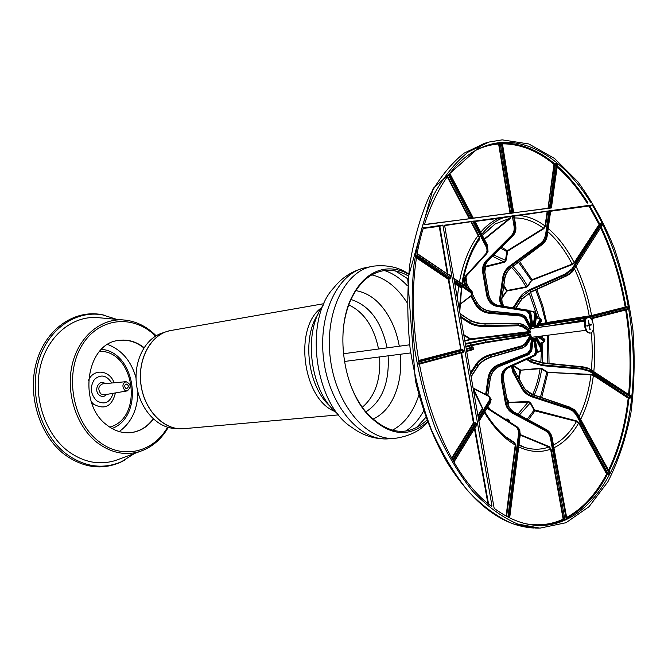 <?xml version="1.0" encoding="UTF-8"?>
<svg xmlns="http://www.w3.org/2000/svg" width="668" height="668" viewBox="0 0 668 668"><rect width="100%" height="100%" fill="white"/><g stroke="black" fill="none" stroke-linecap="round" stroke-linejoin="round"><path stroke-width="1" d="M489.051 144.764L489.861 144.53C461.237 152.73 439.46 179.224 424.539 224.022L424.848 224.673L551.267 207.798M469.295 218.795L424.597 224.498M472.326 218.394L469.228 218.628L447.159 176.719M473.211 218.277L472.142 218.11L449.055 174.173M473.128 218.202L449.631 173.429M502.236 142.727L499.038 143.219L498.62 143.987L510.01 213.251L473.253 218.102M512.899 213.034L510.544 213.343M513.617 212.942L512.74 212.766L501.292 143.094L502.027 143.136M547.668 208.441L513.592 212.783M550.499 208.065L548.186 208.366M551.267 207.965L550.332 207.798L556.619 163.986L557.229 164.904M551.125 207.539L557.63 164.153L555.617 163.368L554.54 163.643L553.956 164.295L548.01 208.391M587.172 203.214L587.105 203.047C578.079 188.718 568.059 176.678 557.054 166.925M587.94 203.114L587.873 202.688C578.672 188.05 568.443 175.784 557.195 165.898M510.068 213.409L510.544 213.159L499.155 143.896L501.534 142.635M548.119 208.374L554.465 164.386L556.97 163.593M489.861 144.53C525.658 134.51 563.875 159.276 590.537 202.187M557.354 164.804L557.63 164.153M448.003 274.364L439.795 226.227L439.477 225.851L439.227 226.327L442.959 225.475L423.395 227.855C394.421 319.387 431.311 463.392 491.665 506.411L491.99 505.943L491.055 505.918M474.447 428.764L487.849 503.246M475.658 426.802L476.718 425.449L475.641 426.535M476.718 425.449L476.443 423.896L475.883 424.005L476.159 425.558L453.931 461.621M476.443 423.896L475.34 422.744L475.883 424.005L453.313 460.578M461.054 352.913L473.403 422.961L475.282 423.128L452.745 459.609M451.768 457.914L473.403 422.961L473.913 423.236L452.102 458.498M461.521 352.787L418.886 364.269M463.659 351.635L463.425 350.282L462.356 349.322L462.966 352.821L463.659 351.635L463.099 351.744L418.736 363.442M462.356 349.322L418.352 361.263M418.243 360.603L460.995 349.481L448.829 279.182L448.261 279.282L460.828 349.949L418.318 361.071M416.916 257.497L448.829 279.182L450.182 278.94L450.85 277.546L448.261 279.282L416.815 258.14M450.85 277.546L450.583 275.976L450.015 276.076L450.282 277.646L417.258 255.36M449.188 275.291L417.475 254.082M423.22 228.481L439.227 226.327L447.343 273.922M592.307 205.051L589.535 205.535L592.307 205.051C625.106 259.802 639.894 338.885 630.634 406.177C621.282 473.144 586.579 525.29 540.153 525.524C524.956 525.415 509.626 519.687 494.161 508.323L444.587 225.258L592.14 204.942M589.535 205.535L588.942 206.011L589.702 205.644L599.588 223.73L574.204 262.633L572.167 264.094L532.095 279.692L527.419 286.021L526.008 286.864L507.004 290.505L502.136 297.176M550.708 211.23L588.942 206.011L598.879 224.156L600.657 223.521L601.851 224.114L601.601 225.909M550.866 210.612L549.856 211.146L550.624 211.038L547.017 236.196C546.432 239.553 544.687 242.375 541.798 244.655L541.965 244.521M550.098 210.721L548.653 210.996L548.921 211.514L549.856 211.146L546.332 235.67L545.472 235.512L543.443 240.43L540.529 243.411L509.609 266.089C505.851 268.995 503.58 272.661 502.804 277.07L499.831 297.435C499.355 301.201 500.274 304.099 502.586 306.119M548.653 210.996L519.186 215.514L547.359 211.288L547.626 211.814L548.921 211.514L545.472 235.512M514.118 216.115L519.186 215.514C528.046 216.24 536.671 219.73 545.055 226.001L543.527 228.239L507.496 250.642L506.761 251.761L505.492 260.47L504.373 261.731L485.611 266.256L484.667 269.571M547.117 211.714L547.626 211.814L545.572 226.093L545.055 226.001L547.117 211.714M514.293 215.614L514.009 216.048M514.251 215.572L512.131 215.939L514.001 216.014L515.688 226.26C516.197 230.059 515.279 233.224 512.949 235.746L513.091 235.604M512.131 215.939L503.722 217.609L512.406 216.29L514.084 226.519C514.569 230.084 513.692 233.057 511.479 235.428L486.195 260.654C483.198 263.877 482.054 267.926 482.764 272.803L486.646 295.189C488.049 301.402 491.439 305.134 496.808 306.37L526.66 311.046L529.173 313.776L531.352 327.095M475.023 221.492L503.722 217.609C495.648 220.49 488.325 226.06 481.753 234.309M482.354 235.462L495.255 223.905L509.567 218.436L510.477 216.599L511.012 216.616L509.968 218.728L509.567 218.436L484.208 238.994M475.132 220.891L474.898 221.542M475.023 220.849L473.888 221.434L474.773 221.308L487.314 245.189L488.041 251.435L487.064 253.114M474.138 220.974L472.585 221.267L473.888 221.434L486.772 245.949L485.97 246.425C487.431 249.44 487.306 251.978 485.586 254.049L465.613 275.951C463.35 278.681 463.216 282.038 465.212 286.004M444.646 225.592L472.827 221.434L485.97 246.425M461.813 283.708C465.178 264.937 470.99 249.59 479.257 237.666L471.024 222.035L471.508 221.743L479.741 237.382L478.914 240.021M454.799 283.675L461.137 287.933L461.571 288.885L461.521 287.507L454.666 282.898M478.029 416.59L482.722 409L482.196 407.38L482.221 408.724L477.879 415.73M520.23 435.118L548.904 447.009L550.574 449.172L563.157 519.17L564.928 519.788L566.79 518.978M609.375 472.259L609.174 473.478L607.02 473.754L579.131 422.744L576.643 420.94L534.509 409.868L534.066 410.127L535.126 410.912L576.517 421.441L578.68 423.011L606.577 474.013L608.439 474.397L609.625 473.729L610.043 472.911L609.517 472.268M630.174 395.59L630.525 397.184L628.538 397.802L593.71 375.107L590.971 374.406L546.85 372.285L590.98 374.865L593.359 375.474L628.196 398.153L630.074 398.211L631.01 397.276L631.126 396.191L630.041 395.406M591.122 318.845L627.486 309.551L628.162 308.532L627.97 307.405L626.993 306.612L591.581 315.546L546.8 322.552L539.727 324.231M601.659 226.043L602.311 225.066L601.851 224.114M513.801 442.634L514.636 443.118L515.228 445.022L506.094 516.047M442.959 225.475L491.99 505.943M502.211 139.854L528.872 143.971L554.54 158.475L577.97 181.871C592.182 201.26 604.323 223.496 614.41 248.571C623.144 274.74 629.323 301.928 632.947 330.151C635.043 358.44 634.375 385.945 630.943 412.657C625.933 438.408 618.242 461.463 607.872 481.812L589.001 506.72L566.03 522.71L539.944 528.146L517.441 523.946C502.136 517.249 487.248 506.386 472.777 491.347C458.874 474.013 446.533 453.347 435.77 429.34C426.217 403.831 419.145 376.81 414.569 348.287C411.588 319.546 411.404 291.624 414.01 264.503C418.176 238.526 424.731 215.363 433.666 195.023C443.736 176.744 455.3 162.382 468.343 151.945L488.984 142.05L502.211 139.854M566.573 518.71L563.792 519.779C555.718 523.487 547.234 525.382 538.333 525.482M564.928 519.788L550.49 438.216L551.367 438.049C550.582 434.35 548.653 431.611 545.564 429.841L545.055 430.518C547.952 432.179 549.756 434.751 550.49 438.216M505.901 419.546L507.538 419.537L508.857 421.441M537.423 352.504L540.429 351.226L541.748 349.832L541.456 347.961L536.012 337.783L535.068 338.559L537.289 351.468L535.536 355.359L508.983 367.408C504.565 369.838 502.72 374.022 503.447 379.975L507.288 402.144C508.214 406.695 510.519 410.06 514.218 412.231L546.299 429.566L545.564 429.841L513.158 412.59C509.408 410.436 507.079 407.071 506.152 402.512L505.3 402.67C506.269 407.455 508.724 410.987 512.648 413.258L545.055 430.518M501.451 380.476L503.547 379.942L507.388 402.094L506.152 402.512L502.303 380.326C501.576 374.364 503.455 370.156 507.93 367.717L507.346 367.241C502.653 369.805 500.691 374.222 501.451 380.476L505.3 402.67M534.233 355.075L535.544 355.359L507.93 367.717L534.817 355.56L536.596 351.66L535.719 351.819L534.233 355.075L507.346 367.241M535.068 338.559L537.381 351.435L536.596 351.66L534.375 338.743L533.498 338.91L535.719 351.819M534.375 338.743L533.223 338.793M533.256 338.526L531.611 350.725L529.056 354.316M486.504 394.871L489.001 377.737C490.145 372.001 493.251 367.959 498.328 365.621L528.021 353.973L528.764 354.449L499.422 366.289C494.404 368.661 491.322 372.719 490.195 378.455L490.153 378.706M488.007 406.754L490.738 409.81M508.799 517.466L519.412 434.4L519.362 431.294L518.41 428.58L516.189 426.209L489.544 409.133L517.842 427.328L519.838 430.568L520.121 435.043M608.439 474.397L576.05 414.603L576.801 414.16L576.476 413.609L572.459 409.726L569.111 408.148L568.844 408.975L573.111 411.246L576.05 414.603M534.509 409.868L530.501 402.612L528.597 401.535L508.565 402.336L509.283 402.754L528.588 402.053L530.058 402.871L534.066 410.127L527.219 419.187M509.667 517.9L520.322 434.267L519.22 429.04L516.155 426.192L515.479 426.551C517.834 428.205 518.836 430.768 518.502 434.233L507.905 517.007M517.132 426.919L489.544 409.133L487.632 407.355M527.611 353.188L528.021 353.973L530.893 350.257L530 350.09L527.611 353.188L497.927 364.853C492.592 367.308 489.327 371.55 488.133 377.579L485.669 394.446M533.315 338.567L531.711 350.834L530.893 350.257L532.546 338.05L531.661 337.883L530 350.09M531.494 337.382L531.118 337.975M532.546 338.05L531.553 336.881L531.285 337.449M531.553 336.881L526.426 345.064L522.877 347.936L526.476 345.381L522.877 347.936L491.089 357.196L522.743 347.878M470.614 374.138L477.177 364.11C480.025 360.202 484.258 357.363 489.878 355.601L522.034 346.65L522.593 347.686L490.696 357.079C485.135 358.916 480.927 361.797 478.079 365.722L477.845 366.264M490.429 397.936L491.13 399.389L490.187 402.796L478.839 421.207M513.024 365.571L514.268 370.272L523.67 387.315C525.724 390.788 528.889 393.31 533.156 394.88L570.288 407.538L575.215 410.703L577.294 413.166L609.583 472.393M630.074 398.211L589.443 371.341L590.028 370.723L581.452 368.31L581.402 369.078L589.443 371.341M547.192 371.926L542.015 368.636L539.936 368.235L520.013 370.247L540.07 368.703L541.673 369.003L546.85 372.285L540.47 397.168M478.564 419.654L489.602 401.769L490.537 398.345L488.926 396.207L488.141 396.099C489.945 397.151 490.153 398.888 488.759 401.309L478.313 418.226M521.867 345.782L522.034 346.65L525.883 344.053L525.081 343.619L521.867 345.782L489.719 354.741C483.832 356.595 479.382 359.576 476.393 363.684L470.381 372.844M531.528 337.315L526.476 345.381L525.883 344.053L531.01 335.879L530.217 335.453L525.081 343.619M530.008 334.777L530.217 335.453L524.096 336.33M531.01 335.879L530.409 334.084L530.066 334.76L522.752 336.68L485.586 342.726L519.028 337.415L518.735 336.847L485.269 342.175L470.581 345.072L470.247 345.748L465.988 346.842M530.409 334.084L518.735 336.847L518.51 335.528L522.96 334.701L522.318 334.142L485.051 339.594L465.262 343.561M473.261 348.721L466.54 350.834M529.323 358.182L532.254 360.06L543.042 363.208L581.594 367.099L590.053 369.204L630.383 395.631M464.836 341.081L470.623 339.62L470.614 338.918L463.701 334.618M539.46 324.665L546.808 322.936L591.948 315.855L626.885 307.004L627.502 307.489L627.344 309.242L591.013 318.728L627.344 309.242M466.297 349.481L473.027 347.335M465.387 344.245L484.943 340.288L485.051 339.594M530.016 334.768L522.835 336.664L522.96 334.701L530.192 332.814L529.557 332.255L522.318 334.142M529.54 331.528L529.557 332.255L470.623 339.62L470.614 338.918L529.54 331.528L530.15 330.869L522.768 325.959L518.284 324.924L518.418 325.759L522.151 326.627L529.54 331.528M460.093 313.96L470.18 320.406C474.113 322.677 479.031 323.863 484.943 323.963L518.452 323.688L518.284 324.924L484.684 325.725C478.756 325.725 473.821 324.59 469.888 322.327L469.287 322.986C473.42 325.358 478.597 326.543 484.818 326.56L518.418 325.759M472.117 294.705L472.243 293.361L470.339 291.181L454.207 280.301M588.391 317.367L587.857 317.075L626.993 306.612M453.939 278.723L470.522 289.937L472.435 292.1L472.268 293.494M484.818 326.56L485.16 323.579L518.66 323.295L518.452 323.688L522.827 324.364L518.66 323.295L522.827 324.364L529.858 329.165M522.151 326.627L522.927 324.765L530.075 329.199M530.308 329.683L530.835 328.113L530.033 329.165M530.835 328.113L525.298 317.768L521.341 315.204L521.215 316.098L524.514 318.235L530.058 328.572L529.273 328.664M472.301 294.179L477.019 302.729C479.991 307.522 484.267 310.344 489.861 311.196L521.867 314.403L521.341 315.204L489.085 312.348C483.448 311.555 479.14 308.766 476.167 303.973L475.399 304.433C478.53 309.459 483.047 312.39 488.959 313.225L521.215 316.098M466.849 287.106L464.711 281.712L464.945 278.523L466.322 276.034L465.613 275.951M486.371 254.057L487.49 252.22L486.772 245.949L487.164 244.897M599.605 224.214L600.657 223.521M572.017 268.786L600.674 224.005L601.425 224.364L572.785 269.187L572.017 268.786L565.212 273.972L529.716 289.636C525.332 291.64 522.142 294.079 520.147 296.943L513.032 307.798M501.969 298.32L506.753 291.173L503.68 286.539M511.838 213.175L500.123 142.91M549.388 208.207L555.617 163.368M484.818 271.968L485.578 266.983L484.976 266.824M488.959 313.225L490.045 311.071L522.042 314.269L525.799 316.983L531.336 327.328L532.279 326.56L530.058 313.618L527.044 310.336L497.184 305.677C492.065 304.499 488.842 300.951 487.506 295.031L483.615 272.644C482.947 268.002 484.041 264.144 486.897 261.071L512.189 235.871L512.949 235.746L487.999 260.879C485.185 263.935 484.116 267.784 484.784 272.427L488.667 294.788C490.003 300.7 493.193 304.249 498.245 305.443L498.386 305.46M496.808 306.37L498.245 305.443L527.762 310.169L530.751 313.417M529.173 313.776L530.751 313.451L532.972 326.343M532.972 326.385L534.091 326.619L533.156 326.627M534.091 326.619L535.728 314.57L535.151 312.282L533.665 311.497L533.239 311.881L534.843 314.411L533.097 326.468M502.804 277.07L504.899 278.147L501.944 298.496L500.683 297.594L503.655 277.228C504.39 273.028 506.553 269.538 510.135 266.766L541.063 244.104L541.798 244.655L511.212 267.534C507.672 270.331 505.534 273.822 504.799 278.022L501.718 299.64L502.144 303.138L503.697 305.919L502.578 305.167L503.964 306.345L501.401 303.397L500.633 300.683L500.683 297.594L499.831 297.435M540.529 243.411L541.063 244.104C543.986 241.841 545.748 239.027 546.332 235.67L546.967 236.514M466.331 276.026L465.521 279.934L466.773 284.151M532.279 326.56L531.169 326.744M511.479 235.428L512.189 235.871C514.552 233.341 515.479 230.168 514.97 226.369L513.533 215.664M501.793 298.663L502.211 303.205L504.148 306.37M535.068 312.19L535.861 312.766L536.396 315.338M534.843 314.411L536.429 315.054L534.792 327.362M536.12 327.746L540.796 320.289L540.003 319.872L535.243 327.863M541.088 319.58L541.623 320.281L541.322 321.291L540.796 320.289L540.846 318.761M513.951 307.94L520.898 297.335L530.008 290.38L529.716 289.636M565.212 273.972L566.055 275.767L530.793 291.858L530.008 290.38L565.52 274.723L572.785 269.187L573.278 270.164L566.239 276.051L573.311 270.49C572.559 272.051 570.196 273.905 566.239 276.051L530.985 292.141L566.197 276.001M515.888 308.249L521.775 299.239L530.985 292.133L521.483 299.456M539.811 318.385L541.623 320.281L541.055 321.859M538.684 325.901L541.865 325.366L541.79 324.74L539.126 325.191M542.132 326.936L541.865 325.366L586.37 318.077M585.302 319.546L580.275 320.498L580.383 321.058L585.043 320.172L562.765 324.147L580.383 321.058M540.128 336.221L544.362 339.035L544.888 340.129M542.775 365.705L543.134 362.824L581.678 366.707L581.452 368.31L542.817 364.937L532.012 361.889L531.436 362.507L542.775 365.705L581.402 369.078M544.746 341.29L544.211 340.212L543.293 342.233L539.978 343.227M536.504 336.998L541.94 347.168L542.241 349.03L541.74 349.865M532.162 396.909L533.315 394.73L569.746 407.129L569.111 408.148L532.429 396.099C528.129 394.571 524.948 392.074 522.885 388.592L522.151 389.035C524.313 392.684 527.653 395.306 532.162 396.909L568.844 408.975M511.504 366.264L512.732 371.993L514.327 370.089L523.72 387.123L522.885 388.592L513.475 371.55L512.356 365.88M536.012 337.783L535.235 338.242L540.688 348.42L541.99 346.993L542.241 349.03L540.429 351.226L537.439 352.103M535.051 338.1L535.06 338.517M512.648 413.258L514.335 412.223L546.299 429.566C549.346 431.353 551.267 434.091 552.044 437.79L552.027 437.699M337.766 413.784C310.202 393.034 302.161 332.146 323.395 304.95C302.161 332.146 310.202 393.034 337.766 413.784M355.835 290.622C369.938 293.068 381.503 302.746 390.529 319.655C394.638 327.679 397.543 336.405 399.239 345.849L399.305 346.208M400.366 354.257C401.226 363.935 400.691 373.245 398.779 382.171C394.454 400.842 385.795 413.191 372.811 419.212M343.21 330.109C344.379 318.135 347.185 307.489 351.618 298.178C359.584 282.305 370.114 273.17 383.215 270.757C391.615 269.429 399.89 271.116 408.056 275.809M427.077 419.972C408.115 437.173 388.008 434.851 366.774 413.008C360.077 405.167 354.608 395.615 350.374 384.359M427.72 421.675C408.582 438.392 388.417 435.812 367.216 413.935C342.651 386.73 335.136 329.817 351.802 297.168C359.902 281.044 370.598 271.767 383.908 269.338C392.108 268.043 400.216 269.596 408.223 273.989M178.381 428.681L175.016 428.464C157.038 427.988 139.62 408.766 136.564 384.977C133.341 361.213 145.181 338.125 162.416 333.006L165.606 331.921M125.592 388.2C124.281 386.346 124.482 384.943 126.21 384C128.832 385.219 129.033 386.755 126.811 388.609L125.592 388.2M124.615 390.104C121.96 386.246 122.428 383.44 126.035 381.678C131.045 384.142 131.446 387.215 127.254 390.897L124.615 390.104M113.117 393.31C109.969 402.737 104.442 405.2 96.543 400.708C90.38 393.978 89.704 386.847 94.522 379.307C100.951 373.971 106.696 375.216 111.756 383.014M115.447 392.918C111.973 406.378 104.717 410.152 93.67 404.232L91.357 401.927M88.502 380.342C93.578 368.202 109.694 369.997 114.111 382.797M99.666 351.293C135.011 350.683 143.962 418.502 109.677 427.086M101.536 349.314C135.996 352.228 144.513 416.757 111.99 428.505M107.715 344.488C121.76 349.907 131.204 361.021 136.03 377.829M137.9 392.024C137.6 409.509 131.371 422.694 119.213 431.57M118.061 340.521C127.262 339.177 135.863 341.64 143.854 347.911M153.222 418.886C147.135 427.019 139.47 431.628 130.227 432.722M153.481 419.12C147.352 427.161 139.679 431.687 130.46 432.697C122.094 433.365 114.203 430.785 106.771 424.957C77.48 403.697 86.247 343.694 118.286 340.48C127.454 339.06 136.038 341.44 144.046 347.619M119.488 459.008L115.272 460.561C99.014 465.437 83.216 462.273 67.869 451.05C45.257 433.833 33.191 397.944 40.172 367.35C47.044 336.697 71.292 316.223 96.392 317.509L100.868 317.918M134.435 453.505L121.71 461.621C103.114 469.646 84.652 467.099 66.341 453.99C41.616 435.277 29.1 395.297 38.193 362.574C47.127 329.75 75.242 310.052 102.338 314.82L116.725 319.354M124.407 460.294L120.499 462.273C101.761 470.364 83.166 467.809 64.696 454.616C39.779 435.786 27.163 395.523 36.339 362.574C45.357 329.516 73.697 309.693 100.993 314.494L105.285 315.396M589.067 324.899L591.597 324.264L591.706 324.915L589.209 325.333L589.134 324.89M586.947 325.942L589.184 325.592L586.988 326.184L586.88 325.533L589.076 324.94L588.358 320.724L589.41 324.857M591.706 324.915L589.209 325.333M589.518 325.5L589.852 329.516M590.236 329.716L589.184 325.592M590.621 333.006C595.681 331.988 593.293 316.306 588.232 317.384C582.905 317.709 585.076 334.134 590.303 333.065L590.621 333.006M590.011 333.081L587.172 332.013C584.316 328.055 583.757 323.78 585.477 319.212L587.949 317.442M584.467 323.245L585.143 328.389M471.099 218.561L448.412 175.016M447.535 176.202L469.779 218.728M476.568 149.908C483.757 146.517 491.114 144.547 498.62 143.987L499.155 143.896M502.261 142.593L513.45 212.674M502.236 143.82C520.222 143.854 537.464 150.676 553.956 164.295L554.465 164.386M513.725 212.925L502.111 143.061C520.347 142.969 537.823 149.824 554.54 163.643L554.699 164.128M488.124 145.039L499.322 143.587M488.533 503.839L474.898 428.038M475.34 422.744L473.971 422.852L461.613 353.005L462.966 352.821M463.425 350.282L418.485 362.039M450.182 278.94L417.082 256.428M450.583 275.976L449.489 274.874L449.372 275.291M449.489 274.874L448.888 274.966M442.642 225.099L423.353 228.013M418.844 364.068L462.74 352.462L418.844 364.068M589.184 205.602L550.774 210.829M519.428 215.079L514.118 215.806M503.973 217.167L474.973 221.075M472.585 221.267L444.579 225.166M548.228 228.514C558.172 236.981 566.831 248.354 574.204 262.633L574.664 262.866L599.321 224.381M485.578 266.983L504.549 262.215L505.993 260.562L507.789 251.076L543.819 228.681L545.572 226.093M529.891 311.363L533.239 311.881M514.418 217.968C524.363 217.793 534.066 221.217 543.527 228.239L543.819 228.681M514.084 226.519L515.688 226.277M484.434 239.42L509.968 218.728M465.287 277.604L465.721 276.026M478.346 240.864L479.465 239.912L479.741 237.382M470.815 296.149L475.399 304.433M485.068 323.629C479.215 323.521 474.247 322.352 470.163 320.147M518.577 323.345L485.16 323.579M454.44 281.604L469.696 291.883L470.339 291.181L470.08 289.411M460.72 317.534L469.287 322.986M469.696 291.883C471.775 293.377 472.109 294.73 470.69 295.949L460.035 304.174M461.521 287.507L459.292 309.393M471.725 346.759L471.516 346.759C472.961 346.75 472.652 347.026 470.598 347.585L466.172 348.738M471.516 346.759L471.591 346.75C472.986 346.968 473.478 347.243 473.061 347.577L473.303 348.938C473.879 349.13 473.161 349.564 471.14 350.241L471.257 348.178L470.598 347.585M466.64 351.426L471.14 350.241L466.64 351.435M470.272 345.74L485.527 342.734M471.174 350.232L472.785 349.69M482.722 409L473.42 390.221M473.303 388.442L488.141 396.099M469.529 346.784L470.222 345.757M473.119 387.974L488.659 395.982L491.13 399.389L490.245 403.113L488.759 401.309M478.898 421.541L489.928 403.355M478.138 365.847C481.127 361.972 485.369 359.117 490.855 357.271M607.321 473.921L607.337 474.43C596.633 494.946 583.064 509.6 566.614 518.41M628.864 397.861L628.997 398.303C625.908 425.775 619.228 450.09 608.957 471.241M626.342 309.501L626.425 309.718C631.101 338.618 632.078 367.033 629.356 394.955M601.116 226.886C612.665 251.393 620.931 278.013 625.924 306.754L625.816 307.138M506.628 516.339L515.771 445.122L515.228 445.022C503.922 438.467 493.66 427.637 484.434 412.548M510.519 216.432L512.239 216.332M457.271 297.811L458.966 284.651M459.417 282.08C463.283 261.889 469.938 245.824 479.365 233.875M480.676 232.272C486.195 225.809 492.216 221.141 498.754 218.286M566.982 519.236L552.044 437.79L551.367 438.049L566.322 519.554M563.934 519.312L563.157 519.17C551.476 524.53 539.059 526.067 525.916 523.779M563.675 519.069L551.1 449.071L550.574 449.172C540.429 452.862 529.816 452.094 518.735 446.884M551.1 449.071L549.179 446.583L548.904 447.009C541.205 449.781 533.164 449.931 524.764 447.468L518.936 445.272M549.179 446.583L520.288 434.609M509.45 421.825L509.233 420.581L507.989 420.882M509.233 420.581L507.705 419.103L506.386 419.855M507.705 419.103L505.233 419.12M497.927 364.853L499.589 366.323L528.931 354.491L531.561 350.992M487.832 395.556L490.304 378.564C491.464 372.794 494.554 368.719 499.589 366.323L499.714 366.173M488.133 377.579L490.195 378.455L487.715 395.498M518.502 434.233L520.155 434.818L509.55 517.842M515.771 445.122L514.627 442.617L504.783 436.129M514.627 442.617L511.003 440.863M610.043 472.911L577.252 413.35L576.801 414.16L609.625 473.729M607.02 473.754L606.577 474.013C596.015 494.236 582.646 508.749 566.464 517.55M579.131 422.744L578.68 423.011C571.95 434.768 563.7 443.026 553.939 447.777M576.643 420.94L576.517 421.441C570.205 432.438 562.506 440.304 553.446 445.038M535.252 410.411L528.43 419.846M530.501 402.612L519.437 414.987M528.597 401.535L517.875 414.143M509.292 402.245L508.039 404.583M508.999 402.086L506.661 397.911M506.92 399.414L508.565 402.336L507.73 403.589M488.024 406.72L489.753 409.058L488.6 408.399L489.544 409.133L488.884 409.476L515.479 426.551M487.214 408.039L488.884 409.476M489.719 354.741L490.988 357.322C485.294 359.217 481.01 362.131 478.138 366.056L471.082 376.852M476.393 363.684L478.079 365.722L471.024 376.518M469.462 345.949L468.894 346.792M631.126 396.191L590.161 369.588L590.028 370.723L631.01 397.276M628.538 397.802L628.196 398.153C625.139 425.299 618.551 449.347 608.456 470.314M593.71 375.107L593.359 375.474C591.238 392.158 587.005 406.779 580.667 419.345M590.971 374.406L590.98 374.865C588.959 390.613 585.009 404.507 579.139 416.54M548.019 372.143L541.681 397.577M542.015 368.636L541.673 369.003C540.245 378.647 537.773 387.331 534.266 395.055M539.936 368.235L540.07 368.703C538.65 378.272 536.179 386.864 532.68 394.496M520.664 369.947L519.145 378.831M520.347 369.888L513.258 365.471M513.057 365.922L520.013 370.247L518.56 377.771M518.61 334.827L518.51 335.528L484.943 340.288L485.594 342.726L465.997 346.842M469.604 342.459L470.581 345.072L465.746 346.316M463.817 335.286L470.264 339.294L464.761 340.68M590.587 318.285L628.162 308.532M625.657 309.676L625.64 309.86C630.283 338.534 631.268 366.74 628.588 394.454M592.115 318.444L592.516 321.258M530.192 332.814L530.15 330.869M460.027 313.576L470.18 320.406L469.888 322.327L460.511 316.356M471.257 295.807L470.69 295.949M627.97 307.405L589.092 317.434M540.955 324.372L540.42 323.12M545.99 323.095L541.548 305.835L535.736 289.97M546.808 322.936L542.692 305.468L536.847 289.461M589.268 316.365L589.243 315.981C586.195 298.93 581.26 283.174 574.447 268.711M591.948 315.855L591.581 315.546C588.399 297.711 583.206 281.286 576.016 266.256M625.507 307.196L625.148 306.904C620.196 278.414 612.013 252.02 600.599 227.704M601.826 225.776L573.311 270.49L602.311 225.066M485.152 323.579C479.065 323.462 474.038 322.268 470.08 319.997L469.763 319.897M522.217 314.453L525.858 316.807L524.514 318.235M469.32 288.776L466.932 284.451L465.387 286.121M472.326 293.937L477.019 302.729L476.167 303.973L471.516 295.565M486.362 254.082L466.306 276.043L486.296 254.149L485.586 254.049M506.753 291.173L507.004 290.505L503.856 285.311M507.029 291.006L526.033 287.365L526.008 286.864C521.758 279.166 516.923 272.711 511.504 267.501M526.033 287.365L527.862 286.255L527.419 286.021C523.153 278.272 518.31 271.759 512.865 266.482M527.862 286.255L531.528 280.669L518.502 262.265M531.528 280.669L532.095 279.692L519.545 261.48M532.237 280.151L572.317 264.561L572.167 264.094C565.212 250.667 557.079 239.862 547.777 231.671M572.317 264.561L574.664 262.866M485.795 266.732L485.185 265.981M504.549 262.215L492.583 256.312M505.993 260.562L493.861 255.026M507.262 251.853L500.658 248.179M507.789 251.076L501.651 247.168M486.195 260.654L488.149 260.729M486.646 295.189L488.659 294.772M526.66 311.046L527.912 310.194M533.565 311.505L529.365 310.854M550.716 210.704L547.117 236.322C546.541 239.67 544.829 242.467 541.965 244.722L511.379 267.592L509.609 266.089M490.22 311.238L490.045 311.071C484.409 310.202 480.083 307.363 477.077 302.554L476.852 302.429M531.386 327.153L525.607 316.665M484.784 272.427L482.764 272.803M504.749 278.322L504.899 278.147C505.651 273.938 507.814 270.423 511.379 267.592L511.396 267.392M534.801 327.095L534.893 327.913M536.154 317.926L539.468 318.152L540.003 319.872M536.137 318.077L539.185 318.285M515.646 308.215L521.733 298.905L520.147 296.943M521.775 299.03L530.935 292.091M537.381 327.57L541.322 321.291L537.656 327.537M548.62 326.059L580.275 320.498L579.966 318.603L541.79 324.74M587.857 317.075L579.966 318.603M538.517 336.43L544.211 340.212L543.911 338.526M527.486 359.008L532.012 361.889L531.828 359.559M543.117 362.858L532.237 359.801M529.615 358.048L532.145 359.66L543.151 362.858L581.661 366.749M581.678 366.707L590.053 369.204C588.399 368.06 585.602 367.225 581.678 366.707M526.584 359.426L531.436 362.507M543.794 342.016L543.293 342.233M537.181 336.597L543.602 340.864M536.554 336.822L541.765 346.834M513.057 365.563L514.093 369.938M533.356 394.913L533.315 394.73C528.989 393.135 525.791 390.596 523.72 387.123L523.478 386.972M533.181 394.846L525.015 389.294M577.052 412.991L574.204 409.567L569.779 407.313M512.732 371.993L522.151 389.035M537.431 352.437L540.27 351.234M540.688 348.42L539.961 351.034M535.594 355.334L537.281 351.418M503.43 379.917L503.547 379.942C502.82 373.971 504.632 369.796 508.983 367.408L509.033 367.383M514.427 412.34L514.335 412.223C510.636 410.052 508.323 406.678 507.388 402.094L507.279 402.061M566.639 518.978L552.135 437.74C551.367 434.066 549.455 431.336 546.399 429.557L546.499 429.683M529.148 293.06L537.698 318.026M541.222 342.951L541.339 345.765M541.406 350.5L540.821 362.515M530.609 292.317L539.368 318.143M542.291 335.937L542.433 337.423M542.8 342.475L542.433 362.749M547.426 335.278L547.835 363.3M548.603 335.127L549.038 363.417M591.497 332.547L592.416 351.577L591.514 370.164M593.434 328.213C595.121 343.043 595.246 357.53 593.802 371.667M600.975 227.112C612.431 251.736 620.639 278.422 625.582 307.18M539.093 528.129L535.519 528.071L512.999 523.879C497.677 517.207 482.789 506.377 468.318 491.389C454.407 474.13 442.082 453.539 431.319 429.616C421.775 404.207 414.728 377.286 410.16 348.871C407.196 320.231 407.021 292.409 409.643 265.388C413.826 239.503 420.397 216.415 429.349 196.133C439.435 177.905 451.009 163.585 464.068 153.164L484.726 143.278L488.158 142.292M388.217 438.834C371.784 439.569 359.643 433.198 352.295 427.662C314.469 404.816 303.23 319.663 333.833 287.783C339.486 280.535 349.564 271.233 365.63 267.676C337.866 272.511 317.576 314.695 323.755 360.269C329.608 405.885 360.152 441.364 388.217 438.834L394.905 438.375C366.874 440.905 336.313 405.242 330.435 359.392C324.222 313.584 344.471 271.208 372.201 266.382L373.329 266.181M418.97 394.813C413.467 411.88 404.591 423.704 392.333 430.267M371.825 274.882C385.369 278.038 397.009 287.148 406.745 302.212M384.534 270.557C392.726 273.245 400.316 278.28 407.296 285.662M423.796 410.645C418.97 419.587 412.949 426.418 405.735 431.144M426.059 417.174L416.114 427.954M395.389 270.949L407.789 278.773M379.608 356.929C380.894 379.516 375.124 396.291 362.298 407.263M348.779 304.892C364.018 312.156 373.946 326.861 378.564 349.005M168.595 330.994L167.184 331.386C149.665 336.589 137.616 360.144 140.906 384.409C144.029 408.691 161.765 428.313 180.043 428.789L181.504 428.806M167.184 331.386L170.457 330.576C151.36 333.875 137.357 358.691 140.998 384.626C144.397 410.595 164.478 430.693 183.758 428.689L180.043 428.789M335.244 411.58C302.779 399.907 293.21 327.429 321.542 307.739M330.51 406.578C307.948 387.557 301.41 338.025 318.26 313.793M388.125 355.835C389.527 382.722 382.096 401.418 365.839 411.897M351.001 299.489C369.421 305.401 381.445 321.525 387.073 347.861M127.254 390.897L104.083 394.855L100.885 393.92C97.67 389.327 98.254 385.97 102.63 383.866L126.035 381.678M106.613 394.421C104.467 396.817 102.07 397.084 99.407 395.222C93.128 390.463 99.123 378.564 105.185 383.632M167.559 427.228C153.364 452.612 121.81 460.21 98.455 441.197C72.754 421.441 64.353 375.015 81.438 346.274C98.112 317.208 133.408 313.801 155.535 336.129M144.53 449.723L139.821 451.518C125.133 455.893 110.88 452.896 97.052 442.517C76.67 426.593 65.781 393.711 71.96 365.68C78.039 337.582 99.774 318.736 122.444 319.872L127.463 320.389M449.723 173.313L473.387 218.252M557.371 164.704L551.409 207.94M454.065 461.847L475.917 426.376M449.43 275.333L417.525 253.765M533.056 326.694L530.851 313.426L527.82 310.161L498.303 305.435C493.293 304.257 490.12 300.7 488.767 294.763L484.893 272.41C484.216 267.743 485.277 263.893 488.074 260.846L513.016 235.72C515.37 233.19 516.289 230.034 515.779 226.252L514.101 215.655M486.296 254.149L488.041 251.427L487.381 245.022L474.873 220.958M482.346 235.437L495.255 223.905L483.891 233.658M453.864 278.331L470.439 289.536L472.435 292.1L471.132 295.907L460.018 304.474M459.751 311.981L461.58 288.801M482.238 407.447L472.952 387.532M539.31 525.516L540.153 525.524M513.792 442.625L514.21 442.834M522.827 336.664L519.044 337.407M462.348 284.067C465.696 265.68 471.399 250.75 479.44 239.269L479.123 239.779M465.103 278.038L466.306 276.043M535.01 327.896L536.529 315.162L535.861 312.766L533.665 311.497L529.323 310.82M465.103 278.03L465.955 276.844L466.999 284.276L469.579 288.952M540.537 336.163L544.946 339.67L544.787 340.847L543.535 342.258L540.028 343.31M519.011 444.713L524.764 447.468L518.936 445.305M514.627 443.118C503.822 436.964 493.886 426.56 484.834 411.906M533.924 528.029C502.662 526.242 473.921 504.699 447.702 463.392C433.641 439.385 422.852 411.747 415.337 380.459L407.756 279.224L433.215 188.326L483.231 143.72M366.774 413.008L367.216 413.935M351.618 298.178L351.802 297.168M394.905 438.375C409.584 436.221 420.556 430.751 427.837 421.984M365.63 267.676L373.796 266.098C387.34 264.737 398.829 267.267 408.257 273.671M323.955 303.673L170.799 330.518M338.634 414.878L183.758 428.689M96.392 317.509L122.444 319.872C135.078 320.673 146.309 325.976 156.145 335.77M168.244 427.42C161.28 439.435 151.811 447.468 139.821 451.518L115.272 460.561M102.338 314.82L100.993 314.494M121.71 461.621L120.499 462.273M589.727 333.14L590.303 333.065M587.656 317.467L588.232 317.384M344.404 361.471L410.227 352.98M532.446 337.206L585.953 330.309M343.385 353.756L409.158 344.88M530.96 328.439L584.75 321.183"/></g></svg>
